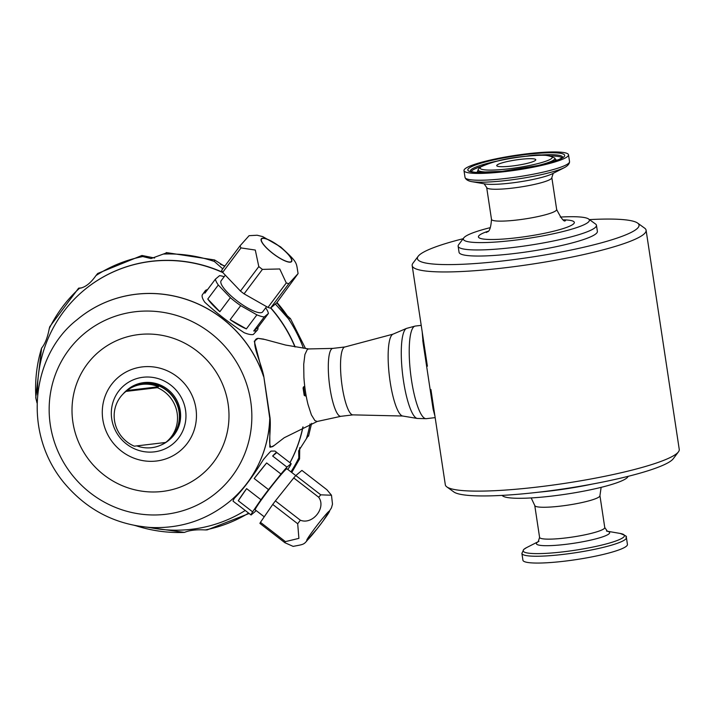 <?xml version="1.0" encoding="UTF-8"?>
<svg xmlns="http://www.w3.org/2000/svg" width="715" height="715" viewBox="0 0 715 715"><rect width="100%" height="100%" fill="white"/><g stroke="black" fill="none" stroke-linecap="round" stroke-linejoin="round"><path stroke-width="1.07" d="M422.216 331.992L423.128 343.102L433.111 409.141L434.935 416.103M589.446 219.612A112.076 15.596 171.4 0 1 637.61 223.071L644.599 228.121A118.297 16.463 171.4 0 1 646.101 230.23A118.297 16.463 171.4 0 1 643.732 234.288A118.297 16.463 171.4 0 1 518.518 266.069A118.297 16.463 171.4 0 1 412.18 265.605A118.297 16.463 171.4 0 1 412.993 263.147L418.177 256.256A112.076 15.596 171.4 0 1 463.159 238.712M637.61 223.071A112.076 15.596 171.4 0 1 636.788 228.916A112.076 15.596 171.4 0 1 510.412 260.037A112.076 15.596 171.4 0 1 418.177 256.256M490.302 227.647A63.733 8.866 -8.6 0 0 464.643 237.005A63.733 8.866 -8.6 0 0 463.803 237.863L458.619 244.744A69.954 9.733 -8.6 0 0 458.136 246.201A69.954 9.733 -8.6 0 0 528.751 245.37A69.954 9.733 -8.6 0 0 596.462 225.279A69.954 9.733 -8.6 0 0 595.568 224.036L588.579 218.987A63.733 8.866 -8.6 0 0 560.247 217.074M463.803 237.863A63.733 8.866 -8.6 0 0 527.706 238.426A63.733 8.866 -8.6 0 0 588.579 218.987M538.735 492.188A69.954 9.733 -8.6 0 0 592.208 484.1M430.913 389.505L445.32 484.779A118.297 16.463 -8.6 0 0 446.83 486.888L453.819 491.938A112.076 15.596 -8.6 0 0 565.538 488.595A112.076 15.596 -8.6 0 0 673.253 458.753L678.437 451.862A118.297 16.463 -8.6 0 0 679.25 449.404L646.101 230.23M465.054 168.776A52.847 7.356 -8.6 0 0 463.99 170.59A52.847 7.356 -8.6 0 0 517.347 169.956A52.847 7.356 -8.6 0 0 568.505 154.78A52.847 7.356 -8.6 0 0 520.994 154.574A52.847 7.356 -8.6 0 0 465.054 168.776M522.924 560.229A52.847 7.356 -8.6 0 0 576.281 559.595A52.847 7.356 -8.6 0 0 627.43 544.419L626.403 537.6A52.847 7.356 -8.6 0 1 575.244 552.775A52.847 7.356 -8.6 0 1 521.887 553.41L522.924 560.229M446.83 486.888A118.297 16.463 -8.6 0 0 564.752 483.367A118.297 16.463 -8.6 0 0 678.437 451.862M458.136 246.201L459.057 252.288A69.954 9.733 -8.6 0 0 521.941 252.565A69.954 9.733 -8.6 0 0 595.979 233.769A69.954 9.733 -8.6 0 0 597.383 231.374L596.462 225.279M307.325 540.147A18.653 1.064 -52.3 0 1 306.735 540.46A18.653 1.064 -52.3 0 1 315.851 526.955A18.653 1.064 -52.3 0 1 328.98 511.279A18.653 1.064 -52.3 0 1 329.561 510.957A18.653 1.064 -52.3 0 1 320.454 524.461A18.653 1.064 -52.3 0 1 307.325 540.147M157.389 387.664L158.462 386.77L127.073 390.497L126.001 391.4L157.389 387.664A32.336 31.219 -130 0 1 177.159 413.199A32.336 31.219 -130 0 1 166.64 441.682L168.508 440.109A32.336 31.219 -130 0 0 171.618 395.279A32.336 31.219 -130 0 0 126.921 390.596L125.045 392.169A32.336 31.219 -130 0 0 114.525 420.652A32.336 31.219 -130 0 0 134.286 446.187L165.683 442.46A32.336 31.219 -130 0 0 166.64 441.682M126.001 391.4A32.336 31.219 -130 0 0 125.045 392.169M276.75 452.416A32.64 1.859 127.7 0 0 272.647 456.036L276.803 452.55A32.64 1.859 127.7 0 0 276.75 452.416L275.007 451.067L270.985 451.094A32.64 1.859 127.7 0 0 263.379 459.602C252.744 476.664 243.091 489.534 234.422 498.212A32.64 1.859 127.7 0 0 233.117 501.206L236.808 504.057A32.64 1.859 127.7 0 0 236.951 504.075M316.808 529.18L321.929 522.54A18.965 1.081 -52.3 0 1 321.178 523.541A18.965 1.081 -52.3 0 1 316.808 529.18C301.533 545.706 308.487 543.4 293.132 546.385L284.883 542.712A34.508 1.966 -52.3 0 1 285.41 541.621L298.897 538.368L297.69 523.746L272.737 504.441A34.508 1.966 -52.3 0 1 275.391 500.902L293.74 477.933A34.508 1.966 -52.3 0 1 295.822 475.529L301.918 470.407L326.871 489.712L331.483 495.227L332.493 504.111L331.456 507.865L323.064 521.021M285.41 541.621L260.457 522.316L272.737 504.441M297.69 523.746A34.508 1.966 -52.3 0 1 300.345 520.207C312.571 525.168 326.478 507.757 318.693 497.238A34.508 1.966 -52.3 0 1 320.776 494.834L331.483 495.227M262.414 269.385A34.508 8.759 -143.1 0 1 258.803 266.588L255.3 250.053L240.991 247.917A34.508 8.759 -143.1 0 1 239.99 245.889L249.097 235.673L257.141 235.235L262.736 236.611L280.611 246.881C298.504 263.343 295.965 261.905 298.092 273.577L288.842 283.676A34.508 8.759 -143.1 0 1 286.286 282.952L279.744 268.965L262.414 269.385L244.074 293.838A34.508 8.759 -143.1 0 1 240.463 291.05L222.66 272.379A34.508 8.759 -143.1 0 1 221.65 270.342L239.99 245.889M288.842 283.676L270.511 308.138L276.598 303.017L298.092 273.577M280.262 247.024A18.965 4.817 -143.1 0 1 287.564 261.815A18.965 4.817 -143.1 0 1 261.627 241.75A18.965 4.817 -143.1 0 1 280.262 247.024M432.03 396.861L431.538 395.172M305.064 395.198L306.029 395.082M305.475 391.713A31.085 6.837 -96.8 0 1 304.769 386.726A101.316 14.094 171.4 0 0 303.866 386.851L303.062 387.905L304.17 395.207L305.251 395.985A101.316 14.094 -8.6 0 1 306.172 395.86M340.983 416.291A34.195 7.516 -96.8 0 1 340.832 416.318A34.195 7.516 -96.8 0 1 329.633 385.68A34.195 7.516 -96.8 0 1 331.724 348.875A34.195 7.516 -96.8 0 1 332.752 348.402L344.979 346.954A34.195 7.516 -96.8 0 0 343.96 347.427A34.195 7.516 -96.8 0 0 341.859 384.223A34.195 7.516 -96.8 0 0 353.058 414.87L402.679 416.023A41.291 9.081 -96.8 0 1 389.577 377.726A41.291 9.081 -96.8 0 1 392.276 334.602A41.291 9.081 -96.8 0 1 392.946 334.182L344.979 346.954M332.832 348.393L308.549 348.947L307.289 349.465L304.912 354.524L303.723 364.257L303.902 377.189A36.528 8.035 83.2 0 0 308.04 404.565L311.374 414.843L314.913 420.617L317.183 421.475L340.912 416.309M265.685 307.843A32.64 8.285 36.9 0 1 268.42 313.456L257.892 327.497A32.64 8.285 -143.1 0 1 257.498 329.928L253.342 334.45A32.64 8.285 -143.1 0 1 244.181 332.707C229.551 323.091 216.413 312.929 204.785 302.231A32.64 8.285 -143.1 0 1 202.256 294.929L205.268 290.755A32.64 8.285 -143.1 0 1 207.493 289.7M257.498 329.928A32.64 8.285 -143.1 0 1 253.736 330.982L264.264 316.942A32.64 8.285 36.9 0 1 256.899 314.85L246.371 328.891A32.64 8.285 -143.1 0 1 230.167 319.677L240.696 305.645A32.64 8.285 36.9 0 1 230.382 297.672L219.863 311.704A32.64 8.285 -143.1 0 1 207.779 299.04L218.298 284.999A32.64 8.285 36.9 0 1 215.403 279.154L204.883 293.195A32.64 8.285 -143.1 0 1 205.268 290.755M224.17 276.714A32.64 8.285 36.9 0 0 219.559 275.659L215.403 279.154M254.191 478.532L266.641 462.945A32.64 1.859 127.7 0 0 254.191 478.532L268.518 489.614A32.64 1.859 127.7 0 0 260.939 499.714L246.621 488.631A32.64 1.859 127.7 0 0 238.283 500.768L246.621 488.631M256.122 510.528A32.64 1.859 127.7 0 1 255.228 511.502L251.072 514.997L236.745 503.914A32.64 1.859 127.7 0 0 236.808 504.057M320.776 494.834L295.822 475.529M276.803 452.55L291.13 463.633A32.64 1.859 127.7 0 1 289.593 466.779L287.779 469.415M291.13 463.633L286.974 467.118L272.647 456.036M300.345 520.207L275.391 500.902M260.939 499.714L252.609 511.842L238.283 500.768M284.883 542.712L259.92 523.407A34.508 1.966 -52.3 0 1 260.457 522.316M264.237 516.811L255.228 509.84A25.946 1.484 -52.3 0 1 265.935 493.654A25.946 1.484 -52.3 0 1 286.974 468.79L295.769 475.591M252.609 511.842A32.64 1.859 127.7 0 0 251.072 514.997M266.641 462.945L280.968 474.027A32.64 1.859 127.7 0 1 286.974 467.118M127.073 390.497A32.336 31.219 50 0 1 158.462 386.77M165.487 442.478A32.336 31.219 50 0 1 136.887 445.901M123.105 393.947A32.64 31.523 50 0 1 126.716 390.354L127.645 389.577A32.64 31.523 50 0 1 159.66 384.759A32.64 31.523 50 0 1 180.26 410.812A32.64 31.523 50 0 1 169.634 439.573L168.713 440.351A32.64 31.523 50 0 1 160.473 445.293M126.716 390.354A32.64 31.523 50 0 1 158.73 385.537A32.64 31.523 50 0 1 179.331 411.59A32.64 31.523 50 0 1 168.713 440.351M289.986 462.748A136.788 132.078 -130 0 0 303.017 426.891M295.17 346.963A136.788 132.078 -130 0 0 270.815 307.879M222.597 272.263A136.788 132.078 -130 0 0 151.455 261.261A136.788 132.078 -130 0 0 83.735 290.451A136.788 132.078 -130 0 0 83.655 290.513M222.857 272.585A136.788 132.078 -130 0 0 151.303 261.386A136.788 132.078 -130 0 0 83.575 290.585A136.788 132.078 -130 0 0 37.573 394.877M148.863 527.375A136.788 132.078 -130 0 0 245.236 510.483M289.924 462.703A136.788 132.078 -130 0 0 302.874 426.953M294.946 346.927A136.788 132.078 -130 0 0 270.663 308.004M166.434 252.922L151.026 258.562L142.759 256.551L141.928 255.469L97.687 273.47L95.98 275.561C90.546 283.301 85.058 287.528 79.517 288.252L78.623 288.154L49.782 326.675L49.264 328.587C47.583 337.507 45.027 344.004 41.604 348.08L35.75 397.728L37.019 403.001M276.821 302.722L284.731 313.438L290.487 318.667L288.386 318.72L275.391 304.036M290.487 318.667L305.537 348.562M134.849 525.534L184.479 532.407C189.421 530.262 196.375 529.44 205.33 529.931L207.18 529.895L249.115 513.486M78.623 288.154L81.742 287.877M222.749 268.885L214.384 261.476L214.58 259.947L224.653 266.346M166.255 252.574L214.58 259.947M299.719 447.706L299.576 458.914L298.816 457.886L298.656 450.861L308.201 435.828M141.928 255.469L154.619 258.026M80.393 288.163L79.517 288.252A141.284 136.413 50 0 0 49.264 328.587M268.518 489.614L280.968 474.027M318.693 497.238L293.74 477.933M265.05 339.518L258.187 338.383C249.07 339.089 260.403 359.931 263.728 376.081L269.707 417.918M263.728 376.081L270.056 417.935L269.761 419.571A118.654 114.57 50 0 1 229.917 501.269A118.654 114.57 50 0 1 229.881 501.295C207.01 520.002 180.672 528.734 150.838 527.491C115.526 524.917 86.408 509.804 63.492 482.151C21.325 430.278 32.801 353.773 77.22 319.605L77.283 319.551A118.654 114.57 50 0 1 77.283 319.551A118.654 114.57 50 0 1 136.029 294.231A118.654 114.57 50 0 1 262.932 374.419L263.397 376.188M262.932 374.419L254.281 341.234L258.044 338.347L263.826 339.16M303.392 387.065L303.866 386.851M270.056 417.935C271.432 432.87 266.221 452.443 274.363 445.338L274.363 445.338C270.815 447.42 269.305 447.733 269.841 446.276L269.761 419.571M219.863 311.704L207.779 299.04M246.371 328.891L230.167 319.677M257.892 327.497L253.736 330.982M240.991 247.917L222.66 272.379M258.803 266.588L240.463 291.05M230.382 297.672L218.298 284.999M286.286 282.952L267.946 307.414L244.074 293.838M256.899 314.85L240.696 305.645M270.511 308.138A34.508 8.759 -143.1 0 1 267.946 307.414M268.42 313.456L264.264 316.942M291.219 261.592A18.653 4.737 -143.1 0 1 273.202 253.655A18.653 4.737 -143.1 0 1 261.565 239.007A18.653 4.737 -143.1 0 1 261.753 238.801A18.653 4.737 -143.1 0 1 279.762 246.738A18.653 4.737 -143.1 0 1 291.407 261.386A18.653 4.737 -143.1 0 1 291.219 261.592M266.588 306.637L262.673 311.865A25.946 6.587 -143.1 0 1 236.745 300.649A25.946 6.587 -143.1 0 1 221.15 280.736L225.323 275.177M501.984 495.397L502.842 496.022A63.733 8.866 -8.6 0 0 566.378 494.119A63.733 8.866 -8.6 0 0 627.627 477.146L628.271 476.297M497.131 164.959A19.743 2.744 -8.6 0 0 496.755 165.719A19.743 2.744 -8.6 0 0 516.659 165.406A19.743 2.744 -8.6 0 0 535.776 159.82A19.743 2.744 -8.6 0 0 518.33 159.615A19.743 2.744 -8.6 0 0 497.131 164.959M111.746 418.963A38.092 36.778 -130 0 0 171.975 444.676A38.092 36.778 -130 0 0 162.207 380.076A38.092 36.778 -130 0 0 111.746 418.963M421.215 325.352L415.281 326.058A46.636 10.251 83.2 0 0 415.04 326.103A46.636 10.251 83.2 0 0 413.896 326.701A46.636 10.251 83.2 0 0 411.027 376.859A46.636 10.251 83.2 0 0 426.301 418.677L435.167 417.623M487.728 231.338A48.495 6.748 -8.6 0 0 479.399 235.244A48.495 6.748 -8.6 0 0 537.617 234.618A48.495 6.748 -8.6 0 0 563.795 219.836M486.316 232.5L487.094 231.928C489.462 231.776 490.928 227.593 491.491 219.362A32.953 4.585 -8.6 0 0 524.765 218.969A32.953 4.585 -8.6 0 0 556.663 209.504C561.32 218.754 564.26 222.428 565.485 220.524M531.182 497.935L534.766 505.505A32.953 4.585 -8.6 0 0 568.041 505.103A32.953 4.585 -8.6 0 0 599.939 495.647L604.756 527.518A32.953 4.585 -8.6 0 1 572.858 536.983A32.953 4.585 -8.6 0 1 539.584 537.376L538.198 541.738L538.949 541.309M465.027 177.409A52.847 7.356 -8.6 0 0 518.384 176.775A52.847 7.356 -8.6 0 0 569.542 161.599C569.524 163.699 567.925 165.648 564.752 167.444A51.212 7.123 -8.6 0 1 518.697 178.839A51.212 7.123 -8.6 0 1 471.328 181.574C467.762 180.797 465.662 179.402 465.027 177.409L463.99 170.59M480.748 166.64A46.18 6.426 -8.6 0 0 471.918 170.653A46.18 6.426 -8.6 0 0 471.087 171.645M562.044 157.881A46.18 6.426 -8.6 0 0 551.328 155.959M477.423 171.689L477.799 170.876A39.316 5.47 -8.6 0 0 479.845 172.565M553.955 161.358A39.316 5.47 -8.6 0 0 555.403 159.141L556.064 159.829M538.288 541.666A37.046 5.157 -8.6 0 0 537.153 542.435A37.046 5.157 -8.6 0 0 575.995 542.926A37.046 5.157 -8.6 0 0 607.267 531.236M484.055 183.728L486.674 187.491A32.953 4.585 -8.6 0 0 519.939 187.098A32.953 4.585 -8.6 0 0 551.837 177.633L553.231 173.271M471.328 181.574L484.895 183.916A37.046 5.157 -8.6 0 0 519.162 181.941A37.046 5.157 -8.6 0 0 552.481 173.7L564.752 167.444M499.991 160.482A46.681 6.498 -8.6 0 0 471.248 169.553A46.681 6.498 -8.6 0 0 470.372 171.359M562.642 157.407A46.681 6.498 -8.6 0 0 531.129 155.772M538.332 541.621L526.678 547.556A51.212 7.123 -8.6 0 0 524.184 549.12A51.212 7.123 -8.6 0 0 579.222 549.576A51.212 7.123 -8.6 0 0 620.102 533.435C630.63 537.519 624.401 536.482 626.403 537.6M468.808 168.329A48.977 6.81 -8.6 0 0 531.522 166.961A48.977 6.81 -8.6 0 0 548.423 152.769A48.977 6.81 -8.6 0 0 468.808 168.329M533.497 166.541A38.807 5.398 -8.6 0 0 554.733 158.06C548.11 154.601 538.538 154.002 526.017 156.263C507.578 157.836 492.117 161.554 479.64 167.426L478.121 169.643A38.807 5.398 -8.6 0 0 500.911 171.466M422.753 340.403L423.62 346.14M417.265 418.454A45.447 9.992 -96.8 0 1 402.849 376.26A45.447 9.992 -96.8 0 1 405.834 328.846A45.447 9.992 -96.8 0 1 406.576 328.382L415.281 326.058M35.991 398.934A141.284 136.413 50 0 1 41.604 348.08M248.632 513.102A141.284 136.413 50 0 1 205.33 529.931M163.61 254.066A141.284 136.413 50 0 1 214.384 261.476M288.386 318.72A141.284 136.413 50 0 1 303.464 348.276M184.479 532.407A141.284 136.413 50 0 1 135.877 525.722M310.06 423.923A141.284 136.413 50 0 1 306.485 438.393M298.816 457.886A141.284 136.413 50 0 1 290.951 471.864M220.586 264.416A131.48 126.948 50 0 1 224.894 266.016M276.973 302.517A131.48 126.948 50 0 1 288.19 317.111M95.98 275.561A141.284 136.413 50 0 1 142.759 256.551M303.723 386.887A0.93 0.903 -130 0 0 303.652 387.414L303.062 387.905M304.742 394.644L303.669 387.369L304.751 394.716L304.17 395.207M304.224 395.395L305.797 395.52L305.251 395.985M305.144 395.35L304.751 394.716A0.93 0.903 -130 0 0 305.797 395.52M480.873 166.899A36.519 5.085 -8.6 0 0 527.634 165.871A36.519 5.085 -8.6 0 0 540.236 155.289A36.519 5.085 -8.6 0 0 480.873 166.899M250.688 401.088A103.425 99.859 50 0 1 251.787 420.17A103.425 99.859 50 0 1 102.191 500.92A103.425 99.859 50 0 1 92.208 327.631A103.425 99.859 50 0 1 250.688 401.088M72.903 422.243A80.107 77.345 -130 0 0 199.574 476.324A80.107 77.345 -130 0 0 179.027 340.474A80.107 77.345 -130 0 0 72.903 422.243M269.743 418.668A118.654 114.57 50 0 1 229.855 501.322L229.917 501.269M77.22 319.605A118.654 114.57 50 0 1 263.192 375.384M102.817 419.499A48.057 46.404 -130 0 0 156.487 461.014A48.057 46.404 -130 0 0 195.919 408.426A48.057 46.404 -130 0 0 142.249 366.911A48.057 46.404 -130 0 0 102.817 419.499M601.127 487.362L599.939 495.647M606.526 531.084L607.375 531.281L604.756 527.518M607.214 531.209L620.102 533.435M478.121 169.643L477.799 170.876M554.733 158.06L555.403 159.141M470.452 171.52L475.234 172.342L501.939 171.368L539.244 165.308L558.486 159.695L562.607 157.586M412.18 265.605L427.391 366.196M534.766 505.505L539.584 537.376M486.674 187.491L491.491 219.362M551.837 177.633L556.663 209.504M321.947 522.513L321.178 523.541M426.301 418.677L417.283 418.463L402.679 416.023M392.946 334.182L406.567 328.382M340.832 416.318L353.058 414.87M311.615 423.343L308.522 436.168M291.756 472.481L299.576 458.914M220.452 264.336L224.921 265.989M277.018 302.463L288.342 317.237M265.015 339.509L285.625 345.059L308.657 348.938M317.237 421.466L284.159 437.777L274.381 445.329M303.669 387.369L303.955 386.592M526.678 547.556L523.755 549.406L521.887 553.41M568.505 154.78L569.542 161.599"/></g></svg>
